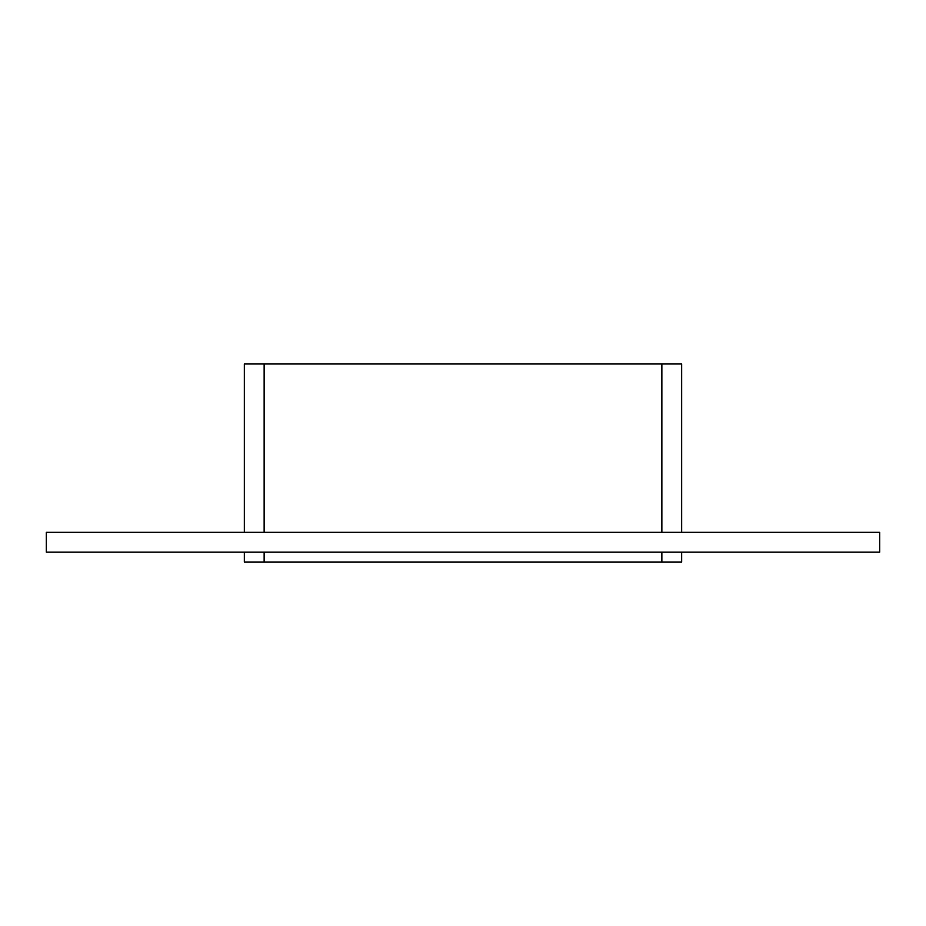 <?xml version="1.0" encoding="UTF-8"?>
<svg xmlns="http://www.w3.org/2000/svg" width="926" height="926" viewBox="0 0 926 926"><rect width="100%" height="100%" fill="white"/><g stroke="black" fill="none" stroke-linecap="round" stroke-linejoin="round"><path stroke-width="1.39" d="M46.3 532.311L879.7 532.311L879.7 552.116L46.3 552.116L46.3 532.311M661.858 552.116L661.858 562.013L681.663 562.013L681.663 552.116M244.337 552.116L244.337 562.013L264.142 562.013L264.142 552.116M264.142 532.311L264.142 363.987L244.337 363.987L244.337 532.311M661.858 562.013L264.142 562.013M264.142 363.987L661.858 363.987L661.858 532.311M681.663 532.311L681.663 363.987L661.858 363.987"/></g></svg>
